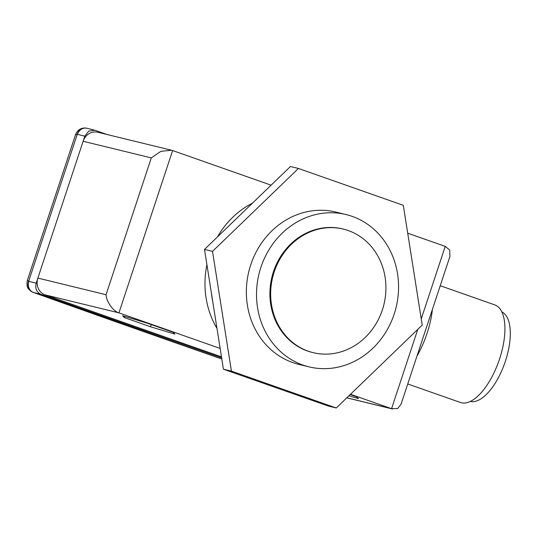 <?xml version="1.0" encoding="UTF-8"?>
<svg xmlns="http://www.w3.org/2000/svg" width="537" height="537" viewBox="0 0 537 537"><rect width="100%" height="100%" fill="white"/><g stroke="black" fill="none" stroke-linecap="round" stroke-linejoin="round"><path stroke-width="0.81" d="M352.131 216.351A78.375 70.562 103.7 0 0 346.11 214.565A78.375 70.562 103.7 0 0 259.881 270.614A78.375 70.562 103.7 0 0 302.949 365.066A78.375 70.562 103.7 0 0 308.97 366.852A78.375 70.562 103.7 0 0 395.198 310.795A78.375 70.562 103.7 0 0 352.131 216.351M346.11 214.565L335.94 212.081A78.375 70.562 103.7 0 0 249.712 268.138A78.375 70.562 103.7 0 0 292.779 362.582A78.375 70.562 103.7 0 0 298.8 364.368L308.97 366.852M348.251 230.561A63.594 57.258 103.7 0 0 343.365 229.111A63.594 57.258 103.7 0 0 273.393 274.588A63.594 57.258 103.7 0 0 308.339 351.225A63.594 57.258 103.7 0 0 313.225 352.675A63.594 57.258 103.7 0 0 383.196 307.198A63.594 57.258 103.7 0 0 348.251 230.561M343.365 229.111L342.606 228.923A63.594 57.258 103.7 0 0 272.635 274.407A63.594 57.258 103.7 0 0 307.587 351.044A63.594 57.258 103.7 0 0 312.467 352.494L313.225 352.675M501.847 311.937A47.471 20.581 109.4 0 1 505.364 361.287A47.471 20.581 109.4 0 1 470.392 401.428M440.239 285.724L494.825 304.915A51.727 22.426 109.4 0 1 499.544 359.052A51.727 22.426 109.4 0 1 460.518 402.515L407.744 383.962M432.413 309.379A56.788 24.621 109.4 0 1 427.063 333.336A56.788 24.621 109.4 0 1 416.947 356.138M221.808 358.998A1236.711 47.847 -161.7 0 1 33.509 292.49L32.918 292.282A8.954 7.941 -64.9 0 1 32.334 292.034L32.334 292.034A8.954 7.941 -64.9 0 1 28.649 281.281L36.194 283.187C34.986 288.483 36.583 292.209 41 294.363L33.509 292.49A8.954 7.941 -76 0 1 28.823 281.341M27.347 280.381L28.649 281.281L77.254 134.304L75.522 134.706L27.347 280.381C25.917 288.725 29.099 289.537 32.334 292.034L221.808 359.011M107.071 134.512L94.593 130.162L88.679 131.162L84.812 136.176L77.254 134.304A8.954 7.88 -86.8 0 1 85.249 128.007A8.954 7.88 -86.8 0 1 85.255 128.007C80.53 127.987 77.288 130.222 75.522 134.706M346.862 397.789L391.56 408.691L350.513 394.265M220.136 348.432L118.939 312.863L45.088 294.853L221.466 356.85M421.25 318.911L445.233 246.382L407.711 233.192M271.098 185.171L172.619 150.555L118.939 312.863C113.354 311.507 106.266 301.526 106.051 294.719L151.3 157.905L160.872 151.327L171.565 150.246L172.619 150.555M45.088 294.853A13.438 12.096 -76.3 0 1 37.879 278.092L83.128 141.278A13.438 12.096 -76.3 0 1 97.734 132.236L171.565 150.246M348.949 395.776L358.401 398.622L356.588 396.776L350.225 394.541M124.369 317.575L150.528 326.771L174.874 334.115L173.068 332.262L146.903 323.073L122.557 315.722L124.369 317.575L124.765 316.387M221.627 357.857L41 294.363M106.051 294.719L37.879 278.092L36.194 283.187M84.812 136.176L83.128 141.278L151.3 157.905M417.793 329.362L391.56 408.691L397.689 408.523L401.018 404.307L449.925 256.431L449.711 250.088L445.233 246.382M77.442 134.331A8.954 7.941 -76 0 1 87.108 128.289L94.593 130.162M151.246 324.596L150.528 326.771M231.427 371.134L336.283 407.992L422.223 325.086L403.307 205.322L298.451 168.464L212.511 251.37L231.427 371.134L223.419 369.181L328.275 406.039L336.283 407.992M298.451 168.464L290.443 166.51L204.503 249.416L223.419 369.181M212.511 251.37L204.503 249.416M211.424 293.256A80.617 72.576 103.7 0 0 212.746 301.613M216.968 328.362A85.094 76.61 -76.3 0 1 206.92 264.748M217.492 236.884A85.094 76.61 -76.3 0 1 252.471 203.14M346.815 397.836L392.567 408.993M87.108 128.289L85.255 128.007"/></g></svg>
